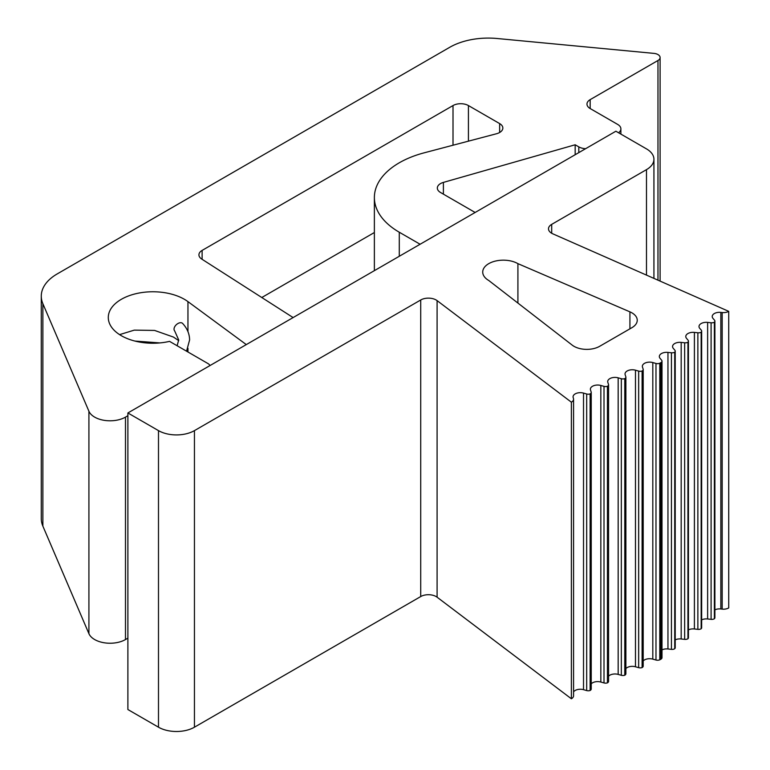 <?xml version="1.0" encoding="UTF-8"?>
<svg xmlns="http://www.w3.org/2000/svg" width="770" height="770" viewBox="0 0 770 770"><rect width="100%" height="100%" fill="white"/><g stroke="black" fill="none" stroke-linecap="round" stroke-linejoin="round"><path stroke-width="1.16" d="M631.92 312.841A18.162 10.482 180 0 1 637.242 320.253A18.162 10.482 180 0 1 631.92 327.673L599.647 346.308A18.162 10.482 180 0 1 572.245 345.153L488.758 280.482A20.617 11.906 0 0 1 482.723 272.07A20.617 11.906 0 0 1 495.447 261.069A20.617 11.906 0 0 1 517.912 263.648L629.927 311.85A18.162 10.482 180 0 1 631.92 312.841M125.481 639.552A21.791 12.58 180 0 1 94.662 639.552A21.791 12.58 180 0 1 88.916 633.672L88.916 411.238A21.791 12.58 0 0 0 94.662 417.119A21.791 12.58 0 0 0 125.481 417.119L125.481 639.552L127.887 638.157M437.091 300.618L437.091 597.193A10.896 6.295 0 0 0 436.128 596.558A10.896 6.295 0 0 0 420.718 596.558L420.718 299.982A10.896 6.295 180 0 1 436.128 299.982A10.896 6.295 180 0 1 437.091 300.618L571.379 402.19A7.267 4.197 0 0 0 573.563 399.197A7.267 4.197 0 0 0 573.438 398.408L573.188 397.647A7.267 4.197 180 0 1 573.053 396.858A7.267 4.197 180 0 1 583.516 393.095L583.516 689.67A7.267 4.197 0 0 0 573.563 691.893M293.11 317.567L201.73 259.067A10.896 6.295 180 0 1 198.93 254.851A10.896 6.295 180 0 1 202.115 250.404L453.01 105.557A10.896 6.295 180 0 1 468.42 105.557L499.653 123.595A10.896 6.295 180 0 1 502.849 128.041A10.896 6.295 180 0 1 496.477 133.759L424.097 152.845A85.056 49.107 0 0 0 374.374 197.515A85.056 49.107 0 0 0 399.284 232.232L420.102 244.254M246.294 344.594L187.957 301.628A44.583 25.737 0 0 0 184.396 299.299A44.583 25.737 0 0 0 135.809 293.726A44.583 25.737 0 0 0 108.291 317.5A44.583 25.737 0 0 0 121.342 335.701A44.583 25.737 0 0 0 169.554 341.37L207.977 363.556A7.267 4.197 0 0 1 209.931 365.586M88.916 411.238L42.87 303.698L42.87 526.131A54.487 31.454 180 0 1 41.272 518.585L41.272 296.152A54.487 31.454 0 0 1 57.23 273.908L449.738 47.297A54.487 31.454 0 0 1 497.093 38.5L654.009 53.39A7.267 4.197 0 0 1 660.102 57.529A7.267 4.197 0 0 1 657.975 60.493L590.166 99.638L590.166 108.541L617.694 124.432A10.896 6.295 0 0 1 620.88 128.879A10.896 6.295 0 0 1 618.56 132.758M659.784 363.238L659.784 659.813A3.629 2.098 180 0 1 655.982 660.025L655.982 363.45A3.629 2.098 0 0 0 659.784 363.238L661.247 362.391A3.629 2.098 0 0 0 661.998 361.12A3.629 2.098 0 0 0 661.622 360.196L660.073 358.368A7.267 4.197 180 0 1 659.332 356.52A7.267 4.197 180 0 1 667.956 352.4L671.43 352.785A3.629 2.098 0 0 0 674.712 352.179A3.629 2.098 0 0 0 675.223 351.12A3.629 2.098 0 0 0 674.847 350.196L673.298 348.367A7.267 4.197 180 0 1 672.557 346.519A7.267 4.197 180 0 1 681.181 342.4L684.646 342.785A3.629 2.098 0 0 0 687.937 342.178A3.629 2.098 0 0 0 688.438 341.11A3.629 2.098 0 0 0 688.072 340.196L686.522 338.357A7.267 4.197 180 0 1 685.781 336.519A7.267 4.197 180 0 1 694.405 332.399L697.87 332.775A3.629 2.098 0 0 0 701.162 332.178A3.629 2.098 0 0 0 701.663 331.11A3.629 2.098 0 0 0 701.297 330.186L699.738 328.357A7.267 4.197 180 0 1 699.006 326.519A7.267 4.197 180 0 1 707.63 322.399L711.095 322.774A3.629 2.098 0 0 0 714.377 322.178A3.629 2.098 0 0 0 714.887 321.109A3.629 2.098 0 0 0 714.522 320.185L712.962 318.356A7.267 4.197 180 0 1 712.221 316.508A7.267 4.197 180 0 1 720.845 312.389L722.173 312.543A7.267 4.197 0 0 0 728.728 311.35L552.793 233.82A10.896 6.295 180 0 1 548.5 228.815A10.896 6.295 180 0 1 551.695 224.368L646.482 169.641A25.429 14.678 0 0 0 653.932 159.265A25.429 14.678 0 0 0 646.482 148.88L615.885 131.218L127.887 412.961L158.485 430.623A25.429 14.678 0 0 0 194.444 430.623L194.444 727.198L420.718 596.558M194.444 727.198A25.429 14.678 180 0 1 158.485 727.198L158.485 430.623M127.887 412.961L127.887 709.536L158.485 727.198M728.728 311.35L728.728 607.925A7.267 4.197 180 0 1 722.173 609.118L722.173 312.543M720.845 312.389L720.845 608.964L722.173 609.118M720.845 608.964A7.267 4.197 0 0 0 714.887 609.84M714.887 321.109L714.887 617.684A3.629 2.098 180 0 1 714.377 618.753A3.629 2.098 180 0 1 711.095 619.35L711.095 322.774M707.63 322.399L707.63 618.974L711.095 619.35M707.63 618.974A7.267 4.197 0 0 0 701.663 619.85M701.663 331.11L701.663 627.685A3.629 2.098 180 0 1 701.162 628.753A3.629 2.098 180 0 1 697.87 629.35L697.87 332.775M694.405 332.399L694.405 628.975L697.87 629.35M694.405 628.975A7.267 4.197 0 0 0 688.438 629.85M688.438 341.11L688.438 637.685A3.629 2.098 180 0 1 687.937 638.754A3.629 2.098 180 0 1 684.646 639.36L684.646 342.785M681.181 342.4L681.181 638.975L684.646 639.36M681.181 638.975A7.267 4.197 0 0 0 675.223 639.851M675.223 351.12L675.223 647.695A3.629 2.098 180 0 1 674.712 648.754A3.629 2.098 180 0 1 671.43 649.36L671.43 352.785M667.956 352.4L667.956 648.975L671.43 649.36M667.956 648.975A7.267 4.197 0 0 0 661.998 649.851M661.998 361.12L661.998 657.696A3.629 2.098 180 0 1 661.247 658.966L661.247 362.391M659.784 659.813L661.247 658.966M655.982 660.025L652.806 659.13A7.267 4.197 0 0 0 643.2 660.929M643.143 665.684A3.629 2.098 180 0 1 643.2 666.079A3.629 2.098 180 0 1 642.103 667.59A3.629 2.098 180 0 1 638.657 667.667L635.481 666.772A7.267 4.197 0 0 0 625.885 668.562M625.818 673.327A3.629 2.098 180 0 1 625.885 673.712A3.629 2.098 180 0 1 624.778 675.223A3.629 2.098 180 0 1 621.332 675.3L618.166 674.404A7.267 4.197 0 0 0 608.56 676.195M608.493 680.959A3.629 2.098 180 0 1 608.56 681.344A3.629 2.098 180 0 1 607.453 682.855A3.629 2.098 180 0 1 604.007 682.932L600.841 682.037A7.267 4.197 0 0 0 591.235 683.827M591.168 688.592A3.629 2.098 180 0 1 591.235 688.986A3.629 2.098 180 0 1 590.128 690.488A3.629 2.098 180 0 1 586.682 690.565L583.516 689.67M573.563 399.197L573.563 695.772A7.267 4.197 180 0 1 571.379 698.775L571.379 402.19M437.091 597.193L571.379 698.775M194.444 430.623L420.718 299.982M586.682 690.565L586.682 393.99L583.516 393.095M586.682 393.99A3.629 2.098 0 0 0 590.128 393.913A3.629 2.098 0 0 0 591.235 392.411A3.629 2.098 0 0 0 591.168 392.017L590.513 390.015A7.267 4.197 180 0 1 590.378 389.225A7.267 4.197 180 0 1 600.841 385.462L600.841 682.037M604.007 682.932L604.007 386.357L600.841 385.462M604.007 386.357A3.629 2.098 0 0 0 607.453 386.28A3.629 2.098 0 0 0 608.56 384.769A3.629 2.098 0 0 0 608.493 384.384L607.828 382.382A7.267 4.197 180 0 1 607.703 381.593A7.267 4.197 180 0 1 618.166 377.829L618.166 674.404M621.332 675.3L621.332 378.725L618.166 377.829M621.332 378.725A3.629 2.098 0 0 0 624.778 378.647A3.629 2.098 0 0 0 625.885 377.136A3.629 2.098 0 0 0 625.818 376.751L625.153 374.74A7.267 4.197 180 0 1 625.028 373.96A7.267 4.197 180 0 1 635.481 370.187L635.481 666.772M638.657 667.667L638.657 371.092L635.481 370.187M638.657 371.092A3.629 2.098 0 0 0 642.103 371.015A3.629 2.098 0 0 0 643.2 369.504A3.629 2.098 0 0 0 643.143 369.109L642.478 367.107A7.267 4.197 180 0 1 642.353 366.328A7.267 4.197 180 0 1 652.806 362.555L652.806 659.13M655.982 363.45L652.806 362.555M127.887 415.733L125.481 417.119M42.87 526.131L88.916 633.672M578.809 152.624L578.809 146.877L575.171 144.779L443.395 182.403L443.395 194.146M575.171 154.722L575.171 144.779M443.395 182.403A10.896 6.295 180 0 0 437.331 188.044A10.896 6.295 180 0 0 440.527 192.49L475.138 212.472M660.612 659.447L660.612 362.872M517.912 303.072L517.912 263.648M714.377 322.178L714.377 618.753M701.162 332.178L701.162 628.753M687.937 342.178L687.937 638.754M674.712 352.179L674.712 648.754M642.103 371.015L642.103 667.59M624.778 378.647L624.778 675.223M607.453 386.28L607.453 682.855M590.128 393.913L590.128 690.488M660.102 57.529L660.102 279.962A7.267 4.197 180 0 1 659.871 281.002M578.809 146.877A10.896 6.295 0 0 0 585.595 148.697M590.166 108.541A10.896 6.295 180 0 1 586.971 104.085A10.896 6.295 180 0 1 590.166 99.638M41.272 296.152A54.487 31.454 0 0 0 42.87 303.698M374.374 232.521L261.79 297.518M186.552 351.178L189.603 339.965C189.526 333.891 187.206 328.386 182.625 323.448A5.448 3.369 137.2 0 0 177.61 323.718A5.448 3.369 137.2 0 0 174.039 328.848A5.448 3.369 137.2 0 0 174.646 330.869L178.707 339.965L177.11 345.73M187.957 351.986L187.957 348.281M187.957 331.639L187.957 301.628M657.975 280.174L657.975 60.493M629.927 328.819L629.927 311.85M646.482 275.111L646.482 169.641M551.695 224.368L551.695 233.262M399.284 256.266L399.284 232.232M499.653 132.488L499.653 123.595M468.42 105.557L468.42 141.16M453.01 145.222L453.01 105.557M202.115 250.404L202.115 259.317M374.374 270.655L374.374 197.515M643.2 369.504L643.2 666.079M625.885 377.136L625.885 673.712M608.56 384.769L608.56 681.344M591.235 392.411L591.235 688.986M620.88 134.105L620.88 128.879M653.932 278.394L653.932 159.265M159.871 342.919L134.904 341.062M187.726 351.861L187.004 350.34M178.688 340.6L173.442 337.067L154.577 330.426L134.298 330.128L119.591 334.623"/></g></svg>
